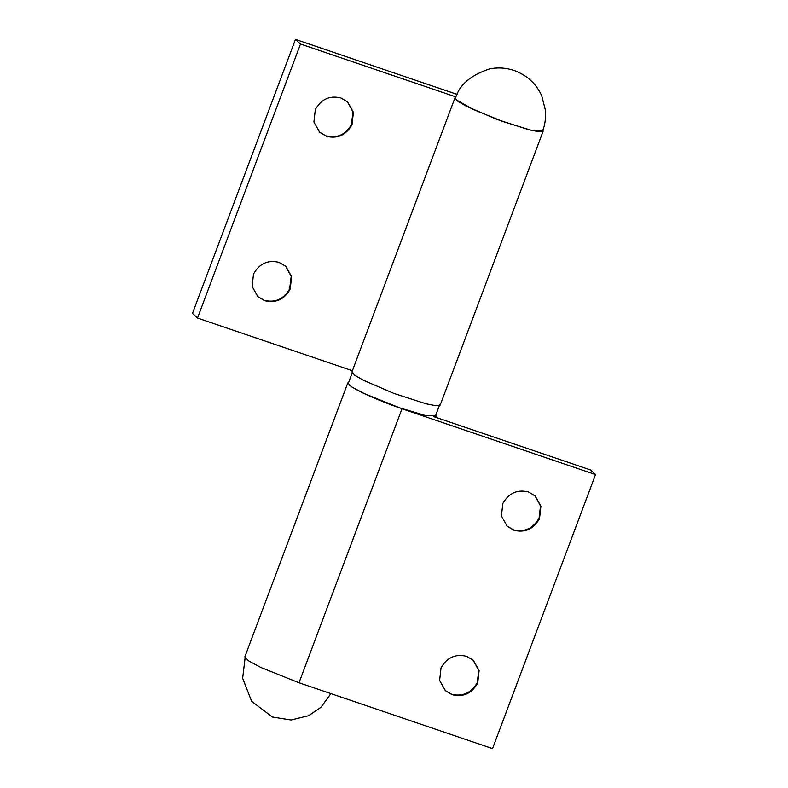 <?xml version="1.0" encoding="UTF-8"?>
<svg xmlns="http://www.w3.org/2000/svg" width="788" height="788" viewBox="0 0 788 788"><rect width="100%" height="100%" fill="white"/><g stroke="black" fill="none" stroke-linecap="round" stroke-linejoin="round"><path stroke-width="1.18" d="M352.482 372.143L348.365 383.106L349.478 385.036C352.453 388.75 378.742 400.806 399.26 407.741L425.096 415.414L435.518 415.857L439.635 404.894M257.666 296.495L264.216 300.307C275.13 302.996 283.601 299.233 289.62 289.009L291.196 276.381L285.62 266.167M279.07 262.355C267.959 259.666 259.449 263.537 253.529 273.968L252.121 286.428L257.883 296.692L264.66 300.711C275.77 303.4 284.281 299.519 290.201 289.088L291.609 276.637L285.847 266.364L279.07 262.355M319.465 132.088L326.015 135.9C336.929 138.589 345.4 134.827 351.409 124.602L352.994 111.975L347.419 101.76M340.869 97.948C329.758 95.259 321.238 99.14 315.318 109.562L313.919 122.022L319.682 132.286L326.449 136.304C337.559 138.993 346.08 135.112 352 124.691L353.408 112.231L347.636 101.967L340.869 97.948M457.079 94.383L295.47 39.4L192.479 313.407L197.512 318.047L352.384 370.734M455.789 97.348L454.932 97.929L351.931 371.936L354.57 375.108L363.534 380.328L394.187 393.517L425.934 403.781L436.109 405.751L440.187 405.101L543.178 131.094L542.912 130.099M454.932 97.929L457.572 101.1L466.526 106.321L497.179 119.51L528.925 129.774L539.1 131.744L543.178 131.094M295.47 39.4L300.504 44.039L455.956 96.924M300.504 44.039L197.512 318.047M445.171 690.465L451.721 694.287C462.684 696.868 471.204 692.997 477.272 682.664L478.7 670.361L473.125 660.147M466.575 656.325C455.464 653.646 446.954 657.517 441.024 667.948L439.625 680.408L445.387 690.672L452.154 694.691C463.275 697.37 471.785 693.499 477.705 683.068L479.114 670.608L473.342 660.344L466.575 656.325M506.97 526.059L513.51 529.881C524.483 532.461 532.993 528.59 539.061 518.258L540.499 505.955L534.924 495.741M528.374 491.929C517.263 489.24 508.743 493.111 502.823 503.542L501.424 516.002L507.186 526.266L513.953 530.285C525.064 532.964 533.584 529.093 539.504 518.662L540.903 506.201L535.141 495.938L528.374 491.929M433.587 416.576L590.488 469.953L595.521 474.593L492.53 748.6L299.007 682.763L260.779 667.436L248.584 660.856L244.822 656.906L347.813 382.899L351.586 386.849L363.77 393.429L401.998 408.755L299.007 682.763M595.521 474.593L401.998 408.755M433.774 416.566L436.069 416.064L435.813 415.069M348.66 382.318L347.813 382.899M456.587 100.066L473.578 109.64L503.128 121.618L530.669 130.099L542.627 130.887C545 125.046 545.926 118.151 545.404 110.182L541.789 96.067C536.717 84.385 527.861 75.983 515.224 70.861C506.664 67.798 498.095 67.157 489.496 68.95C470.85 75.008 459.512 84.74 455.484 98.136L456.587 100.066M330.921 693.617L320.903 707.338L308.61 715.681L291.018 719.996L272.441 717.011L251.658 701.359L242.645 678.271L245.088 657.901M435.616 417.266L436.069 416.064"/></g></svg>

